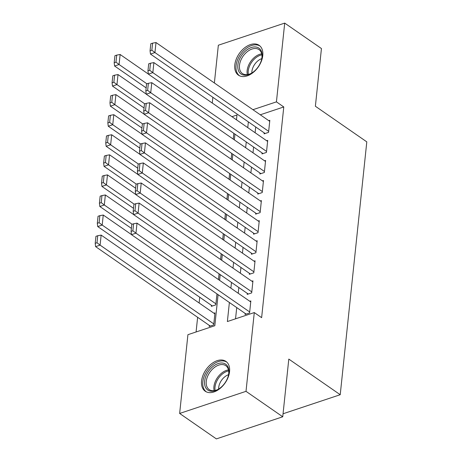 <?xml version="1.0" encoding="UTF-8"?>
<svg xmlns="http://www.w3.org/2000/svg" width="462" height="462" viewBox="0 0 462 462"><rect width="100%" height="100%" fill="white"/><g stroke="black" fill="none" stroke-linecap="round" stroke-linejoin="round"><path stroke-width="0.69" d="M262.774 55.584A18.162 11.637 124.7 0 1 253.147 72.511A18.162 11.637 124.7 0 1 238.444 75.173A18.162 11.637 124.7 0 1 234.794 64.911A18.162 11.637 124.7 0 1 244.427 47.979A18.162 11.637 124.7 0 1 259.124 45.316A18.162 11.637 124.7 0 1 262.774 55.584M229.556 371.644A18.162 11.637 124.7 0 1 219.924 388.571A18.162 11.637 124.7 0 1 205.226 391.233A18.162 11.637 124.7 0 1 201.576 380.971A18.162 11.637 124.7 0 1 211.203 364.044A18.162 11.637 124.7 0 1 225.906 361.382A18.162 11.637 124.7 0 1 229.556 371.644M214.374 82.981L218.347 45.218L284.707 23.1L321.442 48.545L315.379 106.243L366.799 141.863L340.223 394.715L288.802 359.089L282.738 416.782L216.372 438.9L179.643 413.455L187.918 334.69L214.824 325.722L218.087 294.675M199.734 297.239L199.134 302.985M197.626 317.307L196.084 331.97M212.266 103.049L212.872 97.303M264.183 132.848L264.073 133.853L268.561 132.357L269.825 120.316L268.774 120.669M262.07 152.916L261.966 153.921L266.453 152.425L267.717 140.384L266.666 140.737M259.962 172.984L259.858 173.989L264.339 172.493L265.604 160.453L264.559 160.805M257.854 193.052L257.75 194.057L262.231 192.562L263.496 180.521L262.451 180.867M255.746 213.121L255.636 214.12L260.123 212.63L261.388 200.589L260.337 200.935M253.632 233.189L253.528 234.188L258.015 232.698L259.28 220.657L258.229 221.003M251.524 253.251L251.42 254.256L255.902 252.76L257.172 240.719L256.121 241.072M249.416 273.319L249.313 274.324L253.794 272.828L255.059 260.787L254.013 261.14M247.309 293.387L247.199 294.392L251.686 292.896L252.951 280.856L251.9 281.208M209.326 325.41L209.217 326.415L213.704 324.919L214.969 312.878L213.918 313.23M211.434 305.342L211.33 306.346L215.812 304.851L216.961 293.896M218.468 279.574L219.075 273.827M220.576 259.505L221.183 253.759M222.69 239.437L223.29 233.691M224.798 219.369L225.398 213.623M226.906 199.301L227.512 193.561M229.013 179.239L229.62 173.493M231.121 159.171L231.728 153.424M233.235 139.102L233.836 133.356M229.383 302.5L227.379 321.54L254.285 312.572L261.631 317.66L283.778 106.953L260.285 114.784M255.711 126.981L255.105 132.727M253.603 147.049L252.997 152.795M251.49 167.117L250.889 172.863M249.382 187.185L248.781 192.925M247.274 207.253L246.668 212.994M245.166 227.316L244.56 233.062M243.052 247.384L242.452 253.13M240.945 267.452L240.344 273.198M238.837 287.52L238.23 293.266M236.729 307.588L235.545 318.815M245.201 313.455L245.091 314.46L249.578 312.965L250.843 300.924L249.792 301.276M283.056 413.767L340.223 394.715M282.738 416.782L246.009 391.337L179.643 413.455M284.707 23.1L276.432 101.865L252.939 109.696M283.778 106.953L276.432 101.865M254.285 312.572L246.009 391.337M248.365 121.893L247.759 127.639M246.258 141.961L245.651 147.701M244.144 162.029L243.543 167.77M242.036 182.092L241.435 187.838M239.928 202.16L239.322 207.906M237.82 222.228L237.214 227.974M235.707 242.296L235.106 248.042M233.599 262.364L232.998 268.11M231.491 282.432L230.885 288.178M236.469 119.814L236.971 115.015L231.953 116.69M219.594 280.353L220.195 274.607M221.702 260.285L222.309 254.539M223.81 240.217L224.417 234.471M225.918 220.149L226.524 214.403M228.032 200.081L228.632 194.335M230.14 180.013L230.74 174.272M232.247 159.95L232.854 154.204M234.355 139.882L234.962 134.136M249.682 311.96L135.967 233.177L131.479 234.673L246.142 314.108M250.739 301.929L137.018 223.146L135.967 233.177L132.871 230.798L133.605 223.775L131.814 224.376L131.075 231.398L132.871 230.798M131.479 234.673L131.075 231.398M133.605 223.775L137.018 223.146M213.808 323.914L100.092 245.131L101.149 235.1L214.865 313.883M96.997 242.752L97.73 235.73L95.94 236.33L95.201 243.353L96.997 242.752L100.092 245.131L95.605 246.627L210.268 326.062M101.149 235.1L97.73 235.73M95.201 243.353L95.605 246.627M228.846 373.088A15.714 10.072 124.7 0 1 228.58 374.792A15.714 10.072 124.7 0 1 218.722 389.021A15.714 10.072 124.7 0 1 204.631 381.156A15.714 10.072 124.7 0 1 218.162 363.577A15.714 10.072 124.7 0 1 228.846 373.088M228.505 375.144A14.553 9.327 -55.3 0 0 228.684 373.897A14.553 9.327 -55.3 0 0 225.762 365.667A14.553 9.327 -55.3 0 0 213.981 367.804A14.553 9.327 -55.3 0 0 206.266 381.369A14.553 9.327 -55.3 0 0 209.188 389.593A14.553 9.327 -55.3 0 0 219.023 388.831M218.63 389.062A11.458 7.34 124.7 0 1 218.682 387.526A11.458 7.34 124.7 0 1 228.58 374.694M226.929 362.225A18.041 11.562 -55.3 0 0 212.347 364.986A18.041 11.562 -55.3 0 0 202.841 381.756A18.041 11.562 -55.3 0 0 206.375 391.892M254.781 70.773A15.714 10.072 124.7 0 1 251.94 72.961A15.714 10.072 124.7 0 1 238.259 70.074A15.714 10.072 124.7 0 1 245.137 51.346A15.714 10.072 124.7 0 1 257.842 47.54A15.714 10.072 124.7 0 1 261.798 58.732A15.714 10.072 124.7 0 1 254.781 70.773M261.723 59.084A14.553 9.327 -55.3 0 0 258.98 49.607A14.553 9.327 -55.3 0 0 246.234 52.576A14.553 9.327 -55.3 0 0 242.411 73.533A14.553 9.327 -55.3 0 0 252.24 72.765M251.848 72.996A11.458 7.34 124.7 0 1 257.213 61.44A11.458 7.34 124.7 0 1 261.798 58.634M260.146 46.165A18.041 11.562 -55.3 0 0 244.427 49.908A18.041 11.562 -55.3 0 0 239.593 75.832M251.79 291.892L138.074 213.109L133.593 214.605L248.25 294.04M252.847 281.86L139.131 203.078L138.074 213.109L134.979 210.73L135.718 203.707L133.922 204.308L133.183 211.33L134.979 210.73M133.593 214.605L133.183 211.33M135.718 203.707L139.131 203.078M253.898 271.829L140.182 193.047L135.701 194.537L250.358 273.978M254.955 261.792L141.239 183.01L140.182 193.047L137.087 190.662L137.826 183.639L136.03 184.24L135.291 191.262L137.087 190.662M135.701 194.537L135.291 191.262M137.826 183.639L141.239 183.01M256.012 251.761L142.29 172.979L137.809 174.469L252.471 253.909M257.063 241.724L143.347 162.942L142.29 172.979L139.195 170.599L139.934 163.571L138.138 164.172L137.405 171.194L139.195 170.599M137.809 174.469L137.405 171.194M139.934 163.571L143.347 162.942M258.119 231.693L144.404 152.91L139.917 154.406L254.579 233.841M259.17 221.656L145.455 142.874L144.404 152.91L141.303 150.531L142.042 143.509L140.252 144.104L139.512 151.126L141.303 150.531M139.917 154.406L139.512 151.126M142.042 143.509L145.455 142.874M215.916 303.852L102.2 225.069L103.257 215.032L131.468 234.581M99.105 222.69L99.844 215.662L98.048 216.262L97.309 223.285L99.105 222.69L102.2 225.069L97.719 226.559L212.376 306M103.257 215.032L99.844 215.662M97.309 223.285L97.719 226.559M132.126 224.272L104.308 205.001L105.365 194.964L133.582 214.512M101.213 202.622L101.952 195.593L100.156 196.194L99.417 203.216L101.213 202.622L104.308 205.001L99.827 206.497L131.393 228.367M105.365 194.964L101.952 195.593M99.417 203.216L99.827 206.497M134.234 204.204L106.422 184.933L107.473 174.896L135.689 194.444M103.321 182.554L104.06 175.531L102.269 176.126L101.53 183.148L103.321 182.554L106.422 184.933L101.935 186.429L133.501 208.298M107.473 174.896L104.06 175.531M101.53 183.148L101.935 186.429M136.342 184.136L108.53 164.865L109.581 154.834L137.797 174.376M105.434 162.485L106.168 155.463L104.377 156.058L103.638 163.08L105.434 162.485L108.53 164.865L104.042 166.36L135.614 188.23M109.581 154.834L106.168 155.463M103.638 163.08L104.042 166.36M260.227 211.625L146.512 132.842L142.025 134.338L256.687 213.773M261.284 201.588L147.569 122.811L146.512 132.842L143.416 130.463L144.15 123.441L142.36 124.035L141.62 131.058L143.416 130.463M142.025 134.338L141.62 131.058M144.15 123.441L147.569 122.811M138.45 164.068L110.637 144.797L111.694 134.765L139.905 154.308M107.542 142.417L108.281 135.395L106.485 135.99L105.746 143.018L107.542 142.417L110.637 144.797L106.156 146.292L137.722 168.162M111.694 134.765L108.281 135.395M105.746 143.018L106.156 146.292M262.335 191.557L148.62 112.774L144.138 114.27L258.795 193.705M263.392 181.526L149.676 102.743L148.62 112.774L145.524 110.395L146.263 103.373L144.467 103.967L143.728 110.995L145.524 110.395M144.138 114.27L143.728 110.995M146.263 103.373L149.676 102.743M140.564 144L112.745 124.728L113.802 114.697L142.013 134.246M109.65 122.349L110.389 115.327L108.593 115.922L107.854 122.95L109.65 122.349L112.745 124.728L108.264 126.224L139.83 148.094M113.802 114.697L110.389 115.327M107.854 122.95L108.264 126.224M264.449 171.489L150.727 92.706L146.246 94.202L260.903 173.637M265.5 161.457L151.784 82.675L150.727 92.706L147.632 90.327L148.371 83.304L146.575 83.899L145.836 90.927L147.632 90.327M146.246 94.202L145.836 90.927M148.371 83.304L151.784 82.675M142.671 123.931L114.853 104.66L115.91 94.629L144.127 114.178M111.758 102.281L112.497 95.259L110.701 95.859L109.968 102.882L111.758 102.281L114.853 104.66L110.372 106.156L141.938 128.026M115.91 94.629L112.497 95.259M109.968 102.882L110.372 106.156M266.557 151.421L152.841 72.638L148.354 74.134L263.017 153.569M267.608 141.389L153.892 62.607L152.841 72.638L149.74 70.259L150.479 63.236L148.689 63.837L147.95 70.859L149.74 70.259M148.354 74.134L147.95 70.859M150.479 63.236L153.892 62.607M144.779 103.863L116.967 84.598L118.018 74.561L146.235 94.109M113.866 82.213L114.605 75.191L112.815 75.791L112.075 82.814L113.866 82.213L116.967 84.598L112.48 86.088L144.046 107.958M118.018 74.561L114.605 75.191M112.075 82.814L112.48 86.088M268.665 131.352L154.949 52.57L150.462 54.066L265.124 133.501M269.721 121.321L156 42.539L154.949 52.57L151.854 50.191L152.587 43.168L150.797 43.769L150.058 50.791L151.854 50.191M150.462 54.066L150.058 50.791M152.587 43.168L156 42.539M146.887 83.795L119.075 64.53L120.132 54.493L148.342 74.041M115.979 62.151L116.713 55.122L114.922 55.723L114.183 62.745L115.979 62.151L119.075 64.53L114.588 66.02L146.159 87.89M120.132 54.493L116.713 55.122M114.183 62.745L114.588 66.02M214.125 390.644A14.553 9.327 124.7 0 1 213.918 386.671A14.553 9.327 124.7 0 1 228.482 369.918M228.667 370.917A14.074 9.021 -55.3 0 0 215.015 387.052A14.074 9.021 -55.3 0 0 215.119 390.465M247.343 74.584A14.553 9.327 124.7 0 1 253.886 57.877A14.553 9.327 124.7 0 1 261.7 53.858M261.885 54.857A14.074 9.021 -55.3 0 0 254.758 58.68A14.074 9.021 -55.3 0 0 248.342 74.405"/></g></svg>
